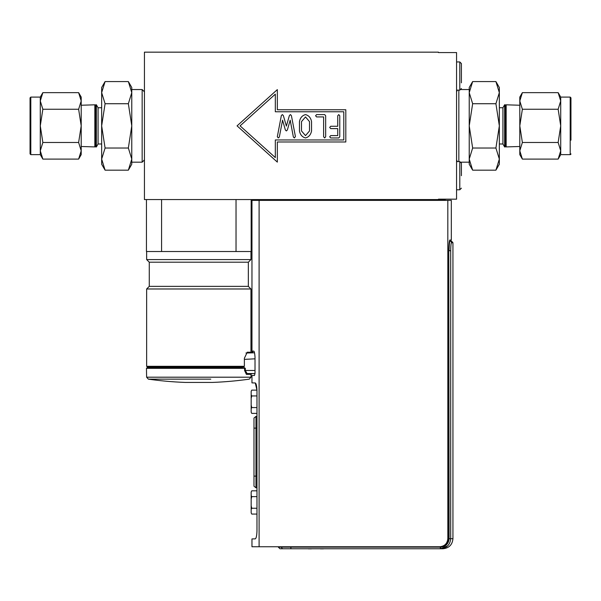 <?xml version="1.0" encoding="UTF-8"?>
<svg xmlns="http://www.w3.org/2000/svg" width="601" height="601" viewBox="0 0 601 601"><rect width="100%" height="100%" fill="white"/><g stroke="black" fill="none" stroke-linecap="round" stroke-linejoin="round"><path stroke-width="0.9" d="M161.586 199.57L236.028 199.57L236.028 251.526L161.586 251.526L161.586 199.57L144.435 199.57L144.435 52.159L438.445 52.159L438.445 52.565L456.565 52.565L456.565 199.171L438.445 199.171L438.445 199.57L445.288 199.57L445.288 200.373M236.028 199.57L438.445 199.57M449.758 240.069L451.328 240.039L451.328 200.373L251.969 200.373L251.969 352.637L248.341 352.734L248.341 352.216M146.449 199.57L146.449 251.526L161.586 251.526M251.165 199.57L251.165 251.526L236.028 251.526M146.644 366.31L244.374 366.31L243.45 367.121L147.455 367.121L146.644 366.31L146.644 288.983L149.266 286.361L149.266 262.201L146.644 259.579L146.644 251.526M149.266 262.201L248.341 262.201L248.341 286.361L250.963 288.983L146.644 288.983M244.374 366.31L244.374 358.256L247.244 352.216L250.963 352.216L250.963 288.983M248.341 286.361L149.266 286.361M248.341 262.201L250.963 259.579L146.644 259.579M254.516 352.779L245.937 353.02L254.524 352.795M250.993 377.195L146.614 377.195L146.464 368.338L244.63 368.338A0.804 0.706 -90 0 0 243.923 367.519L245.336 368.308L244.63 368.338L244.569 370.456L246.387 374.355L251.045 374.355L250.993 377.195L249.257 379.148A362.478 362.478 0 0 1 212.499 382.424L185.108 382.424A362.478 362.478 0 0 1 148.349 379.148L210.771 379.148M242.586 367.121L242.579 367.519L147.268 367.519L148.462 367.519L148.462 367.121M255.012 373.559L247.116 373.559L255.012 373.582M246.387 374.355A0.804 0.736 -90 0 1 247.116 373.559L245.276 370.486L245.336 368.308L244.63 368.338M253.983 428.115L253.983 476.12L253.983 418.048L255.958 416.433L255.958 428.115L253.983 428.115M256.973 476.12L253.983 476.12L253.983 486.194L255.958 487.802L255.958 428.115L256.973 428.115M449.879 240.047L449.563 240.67M256.973 530.781C256.815 535.694 256.236 538.391 255.245 538.864L255.245 538.864C256.236 538.391 256.815 535.694 256.973 530.788L256.973 391.026C256.815 386.12 256.236 383.423 255.245 382.95L256.958 390.124L251.744 390.124L251.165 391.349L251.744 390.124M263.704 200.373L263.704 199.57M251.744 395.939L251.165 398.38L251.165 394.722L251.744 395.939L256.973 395.939M251.744 407.568L251.165 408.785L251.165 405.127L251.744 407.568L256.973 407.568M251.744 413.383L251.165 412.158L251.744 413.383L256.973 413.383M251.165 408.785L251.165 412.158M251.165 391.349L251.165 394.722M251.165 398.38L251.165 405.127M251.744 496.629L251.165 499.07L251.165 495.412L251.744 496.629L256.973 496.629M251.744 490.814L251.165 492.039L251.744 490.814L256.973 490.814M251.744 508.258L251.165 509.475L251.165 505.817L251.744 508.258L256.973 508.258M251.744 514.073L251.165 512.848L251.744 514.073L256.973 514.073M251.165 509.475L251.165 512.848M251.165 492.039L251.165 495.412M251.165 499.07L251.165 505.817M255.245 382.95L251.969 382.89L251.969 375.512L254.471 375.467L255.012 373.476L255.012 357.077C254.726 352.907 254.231 350.916 253.532 351.097L252.72 351.089L253.532 351.097M447.82 200.373L447.82 538.691C447.317 543.597 444.605 546.279 439.684 546.745L440.668 546.745C445.581 546.279 448.286 543.589 448.782 538.691L448.782 250.722C448.894 244.209 449.27 240.648 449.901 240.039L449.969 240.039M252.72 352.667L252.72 351.089M255.245 538.864L251.969 538.924L251.969 546.745L439.684 546.745M442.524 200.373L442.524 199.57M259.099 200.373L259.099 546.745M461.403 175.687L461.403 163.202L461.403 175.687M456.565 161.594L459.788 161.594L459.788 189.788L461.403 188.173M309.515 121.612L305.511 116.932L301.499 121.612L301.499 130.95L305.511 135.608L309.515 130.95L309.515 121.612L305.511 116.932L301.499 121.612M299.463 130.95L299.463 121.59C300.222 117.804 302.235 115.475 305.511 114.588C308.779 115.475 310.792 117.804 311.551 121.59L311.551 130.95C310.792 134.737 308.779 137.066 305.511 137.952C302.228 137.066 300.207 134.737 299.463 130.95M301.499 130.95L305.511 135.608L309.515 130.95M316.599 114.588L324.66 114.588L325.659 115.76L325.659 136.78L324.645 137.952L323.623 136.78L323.623 116.932L316.599 116.932L315.585 115.76L316.599 114.588M329.694 127.442L330.708 126.27L337.732 126.27L337.732 115.76L338.746 114.588L339.768 115.76L339.768 136.78L338.769 137.952L330.708 137.952L329.694 136.78L330.708 135.608L337.732 135.608L337.732 128.606L330.708 128.606L329.694 127.442M275.326 111.771L275.326 94.139L240.077 125.864L275.326 157.59L275.326 139.965L343.795 139.965L343.795 111.771L275.326 111.771M277.339 162.112L237.064 125.864L277.339 89.617L277.339 109.758L345.808 109.758L345.808 141.979L277.339 141.979L277.339 162.112M295.407 136.517L294.415 137.952L293.371 137.02L290.185 120.162L287.368 129.951L286.376 130.95L285.355 129.974L282.56 120.162L279.33 137.02L278.331 137.952L277.316 136.78L281.343 115.565L282.365 114.588L283.364 115.587L286.376 126.097L289.366 115.61L290.403 114.588L291.402 115.61L295.407 136.517M461.403 69.265L461.403 63.556L461.403 69.265M461.403 82.825L461.403 63.556L459.788 61.948L459.788 90.142L456.565 90.142M447.82 538.691L449.097 538.691C448.579 543.822 445.739 546.647 440.586 547.15L278.346 547.15L279.961 548.758L440.586 548.758L440.586 547.15M323.458 548.841L320.386 548.841L323.458 548.841M308.351 548.841L311.423 548.841L308.351 548.841M289.021 548.758L293.851 548.758M447.707 545.828L440.586 548.758C446.708 548.157 450.081 544.799 450.697 538.691L449.097 538.691L448.782 250.722M450.697 250.722C450.773 245.854 451.043 243.187 451.509 242.714L452.944 242.714L452.944 538.691L450.697 538.691L450.697 250.722L449.097 250.722C449.187 244.877 449.51 241.677 450.066 241.114A1.608 1.608 90 0 1 451.509 242.714M440.586 548.758L442.877 548.758C448.992 548.165 452.35 544.807 452.944 538.691M495.915 148.019L472.649 148.019L469.223 159.092L472.649 170.166L495.915 170.166L499.341 159.092L495.915 148.019L499.341 125.864L495.915 103.718L472.649 103.718L469.223 125.864L472.649 148.019M495.915 103.718L499.341 92.644L495.915 81.571L472.649 81.571L469.223 92.644L472.649 103.718M472.649 170.166L469.223 164.231L469.223 87.506L472.649 81.571M469.223 107.707L469.223 125.864M469.223 159.092L469.223 162.18L461.035 162.18M461.035 89.549L469.223 89.549L469.223 92.644M495.915 81.571L499.341 87.506L499.341 164.231L495.915 170.166M519.797 105.243L506.162 104.814L506.162 146.914L519.797 146.494M505.276 146.944L505.276 104.792L504.637 104.769L504.637 146.967L505.276 146.944M504.637 146.967L502.924 143.985L502.924 107.752L504.637 104.769M570.95 140.168L570.95 97.85L570.95 140.168M570.191 154.637L570.191 97.092L560.718 97.092L560.718 154.637L570.191 154.637A0.759 0.759 0 0 0 570.95 153.879M519.797 100.953L522.367 109.254L519.797 125.864L519.797 97.092L522.367 92.644L519.797 100.953M522.367 159.092L519.797 154.637L519.797 150.783L522.367 159.092L558.149 159.092L560.718 150.783L558.149 142.482L560.718 125.864L558.149 109.254L522.367 109.254M522.367 142.482L519.797 150.783L519.797 125.864L522.367 142.482L558.149 142.482M558.149 109.254L560.718 100.953L558.149 92.644L522.367 92.644M105.085 170.166L101.659 164.231L101.659 87.506L105.085 81.571L101.659 92.644L105.085 103.718L101.659 125.864L105.085 148.019L101.659 159.092L105.085 170.166L128.351 170.166L131.777 159.092L128.351 148.019L131.777 125.864L131.777 164.231L128.351 170.166M105.085 148.019L128.351 148.019M128.351 103.718L131.777 92.644L131.777 125.864L128.351 103.718L105.085 103.718M128.351 81.571L131.777 87.506L131.777 92.644L128.351 81.571L105.085 81.571M131.777 92.644L131.777 89.549L142.159 89.549L142.159 162.18L131.777 162.18L131.777 159.092M81.203 146.494L94.838 146.914L94.838 104.814L81.203 105.243M95.724 115.332L95.724 146.944L96.363 146.967L96.363 104.769L95.724 104.792L95.724 115.332M96.363 104.769L98.076 107.752L98.076 143.985L96.363 146.967M30.05 111.561L30.05 140.168M30.809 154.637L30.809 97.092L30.05 97.85L30.05 153.879L30.809 154.637L40.282 154.637L40.282 97.092L42.851 92.644L78.633 92.644L81.203 100.953L81.203 125.864L78.633 109.254L81.203 100.953L81.203 97.092L78.633 92.644M78.633 142.482L81.203 125.864L81.203 150.783L78.633 142.482L42.851 142.482L40.282 150.783L42.851 159.092L78.633 159.092L81.203 150.783L81.203 154.637L78.633 159.092M42.851 92.644L40.282 100.953L42.851 109.254L78.633 109.254M42.851 109.254L40.282 125.864L42.851 142.482M244.374 359.383L255.012 358.82M186.836 379.148L148.349 379.148L146.614 377.195M255.012 370.486L244.569 370.456M440.33 546.745L440.33 548.758M281.576 546.745L281.576 547.15A1.608 1.585 -90 0 0 283.161 548.758A1.608 1.585 90 0 1 282.898 548.736M290.876 548.758L290.876 546.745M449.503 240.903L451.494 241.114L449.465 241.046M458.841 90.142L458.841 161.594M250.963 251.526L250.963 259.579M251.045 374.355L251.849 373.559M146.464 368.338L147.268 367.519M256.973 416.433L255.958 416.433M256.973 487.802L255.958 487.802M258.009 200.373L258.009 199.57M459.788 161.594L461.403 163.202M459.788 189.788L456.565 189.788M461.403 63.556L459.788 61.948L456.565 61.948M459.788 90.142L461.403 88.527M451.494 241.114L452.944 242.714M278.346 547.15L278.346 546.745M505.276 145.374L506.162 146.914M505.276 106.362L506.162 104.814M502.924 107.752L499.341 107.752M502.924 143.985L499.341 143.985M570.191 97.092L570.95 97.85M560.718 97.092L558.149 92.644M560.718 154.637L558.149 159.092M457.316 90.142L456.565 91.825M457.316 161.594L456.565 159.911M95.724 106.362L94.838 104.814M95.724 145.374L94.838 146.914M98.076 143.985L101.659 143.985M98.076 107.752L101.659 107.752M30.809 97.092L40.282 97.092M40.282 154.637L42.851 159.092M142.159 89.549L144.435 91.825M142.159 162.18L144.435 159.911"/></g></svg>
